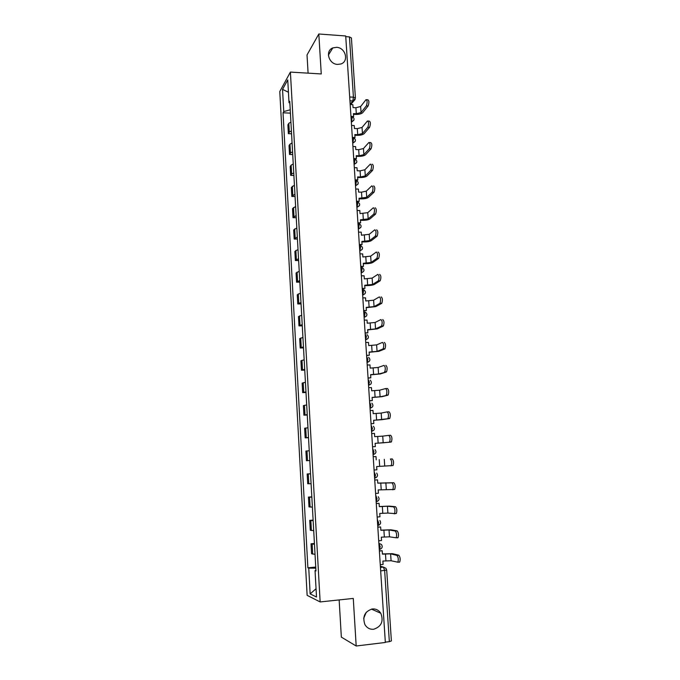 <?xml version="1.0" encoding="UTF-8"?>
<svg xmlns="http://www.w3.org/2000/svg" width="680" height="680" viewBox="0 0 680 680"><rect width="100%" height="100%" fill="white"/><g stroke="black" fill="none" stroke-linecap="round" stroke-linejoin="round"><path stroke-width="1.02" d="M366.265 612.255L363.681 618.307M372.351 608.957C375.938 608.711 378.76 610.147 380.817 613.275C383.809 621.308 381.421 626.637 373.643 629.263C369.894 629.535 366.996 627.997 364.939 624.648C362.227 616.633 364.701 611.405 372.351 608.957M336.532 47.328C345.635 47.532 349.256 61.574 340.799 63.997L337.62 64.404C328.78 64.26 324.853 50.77 332.8 47.923L336.532 47.328M339.15 599.921L341.343 637.126L356.184 646L385.348 642.464L345.703 35.972L318.818 34L307.02 54.953L308.091 73.151M290.402 72.08L279.786 91.519L307.13 595.332L320.144 601.936L290.402 72.08L321.257 73.95L318.818 34M356.184 646L353.277 598.425L320.144 601.936M380.673 570.911L386.69 570.044L391.382 640.951L389.342 641.656L384.65 570.52L383.46 567.129L380.366 566.211M385.33 642.141L389.342 641.656M345.746 36.635L349.452 36.907L351.424 37.978L355.411 98.039M290.912 122.034L288.83 123.36L287.878 124.891L288.363 133.654L289.315 132.158L291.405 130.857M291.567 133.781L288.363 133.654M292.077 142.928L289.986 144.194L289.025 145.631L289.51 154.453L290.471 153.043L292.578 151.81M292.731 154.564L289.51 154.453M293.25 163.965L291.142 165.155L290.181 166.515L290.666 175.389L291.635 174.063L293.751 172.907M293.896 175.474L290.666 175.389M294.431 185.138L291.337 187.527L291.83 196.46L294.933 194.148M295.069 196.529L291.83 196.46M295.622 206.456L292.51 208.683L293.003 217.676L296.131 215.526M296.25 217.727L293.003 217.676M296.82 227.919L293.683 229.984L294.185 239.037L297.33 237.048M297.44 239.062L294.185 239.037M298.027 249.526L294.874 251.422L295.375 260.534L298.537 258.714M298.639 260.542L295.375 260.534M299.243 271.277L296.063 273.003L296.574 282.183L299.752 280.525M299.846 282.166L296.574 282.183M300.458 293.182L297.262 294.738L297.772 303.969L300.976 302.49M301.061 303.935L297.772 303.969M301.69 315.231L298.477 316.608L298.988 325.907L302.209 324.606M302.286 325.848L298.988 325.907M302.931 337.433L299.693 338.631L300.212 347.999L303.458 346.868M303.51 347.913L300.212 347.999M304.173 359.788L300.917 360.808L301.435 370.234L304.708 369.291M304.75 370.124L301.435 370.234M305.43 382.296L302.149 383.137L302.676 392.624L305.966 391.858M306 392.496L302.676 392.624M306.697 404.957L303.39 405.611L303.918 415.174L307.232 414.587M307.258 415.012L303.918 415.174M307.964 427.771L304.64 428.247L305.175 437.869L308.507 437.478M308.524 437.69L305.175 437.869M309.247 450.755L305.906 451.035L306.442 460.725L309.791 460.521M310.539 473.892L307.173 473.986L307.708 483.743L311.091 483.726M310.53 473.764L307.173 473.986M311.839 497.19L308.448 497.097L308.992 506.914L312.392 507.101M311.822 496.85L308.448 497.097M313.149 520.659L309.731 520.361L310.284 530.255L313.701 530.638M313.115 520.09L309.731 520.361M314.466 544.289L311.032 543.796L311.584 553.758L315.027 554.336M314.423 543.498L311.032 543.796M290.232 109.794L283.755 111.571L282.54 89.369L287.742 79.917L289.008 102.621L289.858 103.122M315.92 570.367L315.044 570.605L315.953 570.962L289.756 101.337L289.008 102.621M315.044 570.605L316.514 597.023L310.148 593.878L308.745 568.149L315.8 568.165M283.755 111.571L283.041 112.786L307.887 567.808L308.745 568.149M290.42 113.144L283.041 112.786M315.732 567.069L307.887 567.808M282.54 89.369L288.43 92.242M316.055 588.744L310.148 593.878M366.367 105.876C367.48 102.4 367.37 100.334 366.019 99.671L360.638 106.496L361.046 112.523L366.367 105.876L368.135 105.969L362.78 112.608C361.437 113.857 359.108 114.469 355.776 114.435L353.49 114.325M366.664 99.705L367.786 99.764C369.138 100.428 369.257 102.493 368.135 105.969M352.147 116.493L353.634 116.569L353.438 113.619L356.311 113.756L361.046 112.523M353.634 116.569L353.217 117.096M350.183 104.525L352.852 104.66L353.048 107.602L355.912 107.746L360.638 106.496M367.82 127.236C368.951 123.76 368.824 121.694 367.438 121.014L362.041 127.449L362.449 133.518L367.82 127.236L369.589 127.313L364.191 133.586C362.839 134.768 360.493 135.354 357.161 135.337L354.866 135.235M368.101 121.04L369.214 121.099C370.6 121.771 370.727 123.845 369.589 127.313M352.997 137.453L355.019 137.538L354.824 134.572L357.705 134.691L362.449 133.518M355.019 137.538L354.501 138.15M351.551 125.434L354.229 125.553L354.425 128.511L357.298 128.639L362.041 127.449M369.282 148.733C370.421 145.273 370.286 143.191 368.875 142.502L363.46 148.537L363.868 154.641L369.282 148.733L371.059 148.801L365.611 154.708C364.25 155.822 361.896 156.374 358.555 156.374L356.252 156.29M369.546 142.528L370.642 142.57C372.07 143.268 372.207 145.341 371.059 148.801M353.719 158.559L356.405 158.653L356.209 155.669L359.1 155.771L363.868 154.641M356.405 158.653L355.87 159.248M352.928 146.489L355.615 146.591L355.81 149.566L358.692 149.677L363.46 148.537M370.753 170.374L370.778 170.349C371.9 166.915 371.756 164.832 370.328 164.118L364.879 169.762L365.296 175.916L370.753 170.374L372.529 170.433L367.047 175.967C365.67 177.012 363.307 177.54 359.958 177.548L357.646 177.488M372.104 164.178C373.541 164.892 373.685 166.974 372.555 170.408L372.529 170.433M355.104 179.834L357.808 179.911L357.603 176.902L360.502 176.987L365.296 175.916M357.808 179.911L357.263 180.472M354.314 167.679L357.008 167.764L357.204 170.765L360.094 170.85L364.879 169.762M372.232 192.168L372.283 192.117C373.388 188.725 373.226 186.643 371.807 185.869L366.316 191.139L366.724 197.336L372.232 192.168L374.017 192.21L368.483 197.37C367.106 198.347 364.735 198.849 361.369 198.874L359.048 198.823M373.592 185.912C375.02 186.685 375.181 188.768 374.068 192.159L374.017 192.21M356.507 201.255L359.21 201.314L359.014 198.288L366.724 197.336M359.21 201.314L357.357 201.807M355.708 189.014L358.411 189.082L358.606 192.1L361.505 192.168L366.316 191.139M373.728 214.115L373.804 214.038C374.884 210.69 374.714 208.599 373.295 207.774L367.752 212.661L368.169 218.892L373.728 214.115L375.513 214.149L369.937 218.917C368.543 219.827 366.163 220.294 362.788 220.337L360.459 220.303M375.079 207.808C376.516 208.632 376.686 210.724 375.598 214.064L375.513 214.149M357.918 222.819L360.629 222.853L360.425 219.81L368.169 218.892M360.629 222.853L357.952 223.303M357.111 210.494L359.822 210.545L360.017 213.588L367.752 212.661M375.224 236.215L375.334 236.113C376.397 232.806 376.21 230.707 374.791 229.823L369.206 234.32L369.631 240.601L375.224 236.215L377.017 236.232L371.39 240.618C369.997 241.451 367.6 241.893 364.216 241.944L361.887 241.927M376.584 229.849C378.021 230.732 378.199 232.824 377.128 236.13L377.017 236.232M359.337 244.528L362.058 244.545L361.853 241.476L369.631 240.601M362.058 244.545L359.363 244.97M358.522 232.126L361.241 232.152L361.445 235.212L369.206 234.32M376.737 258.459L376.873 258.332C377.91 255.076 377.723 252.969 376.303 252.025L370.668 256.139L371.093 262.454L376.737 258.459L378.539 258.468L372.861 262.454C371.45 263.219 369.053 263.636 365.653 263.704L363.315 263.704M378.097 252.033C379.534 252.977 379.721 255.085 378.675 258.341L378.539 258.468M360.765 266.381L363.494 266.381L363.29 263.296L371.093 262.454M363.494 266.381L360.791 266.781M359.95 253.895L362.67 253.903L362.874 256.989L370.668 256.139M378.258 280.865L378.42 280.721C379.44 277.5 379.236 275.392 377.817 274.389L372.138 278.094L372.563 284.461L378.258 280.865L380.069 280.857L374.34 284.452C372.921 285.132 370.506 285.524 367.106 285.608L364.76 285.625M379.627 274.389C381.055 275.383 381.259 277.491 380.23 280.712L380.069 280.857M362.202 288.388L364.939 288.371L364.735 285.26L372.563 284.461M364.939 288.371L362.227 288.745M361.377 275.817L364.115 275.808L364.319 278.911L372.138 278.094M379.788 303.433L379.984 303.263C380.978 300.084 380.766 297.968 379.346 296.905L373.618 300.212L374.051 306.612L379.788 303.433L381.607 303.407L375.836 306.595L366.214 307.692M381.157 296.888C382.585 297.95 382.798 300.067 381.803 303.238L381.607 303.407M363.655 310.548L366.392 310.514L366.188 307.377L374.051 306.612M366.392 310.514L363.673 310.862M362.822 297.891L365.559 297.857L365.772 300.985L373.618 300.212M381.335 326.153L381.556 325.966C382.525 322.83 382.304 320.697 380.885 319.583L375.113 322.473L375.547 328.925L381.335 326.153L383.154 326.111L377.332 328.89L367.676 329.919M382.704 319.549C384.132 320.662 384.353 322.796 383.375 325.933L383.154 326.111M365.109 332.86L367.863 332.8L367.65 329.647L375.547 328.925M367.863 332.8L365.126 333.124M364.276 320.11L367.022 320.067L367.234 323.204L375.113 322.473M382.891 349.027L383.137 348.832C384.089 345.729 383.86 343.596 382.44 342.414L376.618 344.887L377.051 351.381L382.891 349.027L384.71 348.984L378.845 351.339L369.147 352.291M384.26 342.372C385.688 343.545 385.917 345.686 384.965 348.78L384.71 348.984M366.579 355.325L369.342 355.24L369.129 352.07L377.051 351.381M369.342 355.24L366.596 355.538M365.738 342.49L368.492 342.423L368.704 345.584L376.618 344.887M384.455 372.07L384.736 371.858C385.662 368.798 385.416 366.648 384.004 365.406L378.131 367.464L378.565 374L386.282 372.011L380.366 373.94L370.625 374.825M385.832 365.347C387.251 366.588 387.498 368.738 386.563 371.798L386.282 372.011M368.058 377.944L370.829 377.842L370.617 374.646L378.565 374M370.829 377.842L368.067 378.114M367.208 365.015L369.979 364.93L370.183 368.118L378.131 367.464M386.027 395.275L386.333 395.054C387.243 392.028 386.988 389.87 385.577 388.569L379.652 390.192L380.094 396.78L387.863 395.199L381.897 396.703L372.122 397.502M385.738 388.56L387.404 388.493C388.832 389.793 389.087 391.952 388.17 394.978L387.863 395.199M369.546 400.716L372.325 400.596L372.113 397.383L380.094 396.78M372.325 400.596L369.554 400.834M368.696 387.702L371.467 387.6L371.679 390.804L379.652 390.192M387.617 418.642L387.949 418.412C388.832 415.429 388.569 413.253 387.158 411.885L381.183 413.083L381.633 419.713L389.462 418.557L373.626 420.35M387.269 411.885L388.994 411.8C390.413 413.159 390.685 415.335 389.793 418.327L389.462 418.557M371.042 423.657L373.83 423.512L373.618 420.274L381.633 419.713M373.83 423.512L371.05 423.725M370.192 410.55L372.971 410.423L373.184 413.652L381.183 413.083M389.215 442.179L389.58 441.94C390.439 438.991 390.167 436.798 388.756 435.379L382.729 436.127L383.18 442.808L391.059 442.077L375.139 443.351M388.807 435.37L390.6 435.276C392.02 436.696 392.292 438.889 391.425 441.838L391.059 442.077M375.351 446.59L372.555 446.769L375.351 446.59L375.13 443.326L383.18 442.808M371.697 433.551L374.484 433.406L374.697 436.662L382.729 436.127M390.83 465.885L391.212 465.647C392.054 462.723 391.774 460.521 390.363 459.034L392.216 458.915C393.626 460.402 393.916 462.604 393.065 465.528L376.661 466.539L376.873 469.829L374.076 470.008M392.216 458.915L390.363 459.034M376.219 459.825L376.006 456.552L373.209 456.722L376.006 456.552M375.606 493.433L378.42 493.229L378.199 489.914L392.861 489.523C393.677 486.633 393.388 484.415 391.977 482.86L393.839 482.732C395.25 484.279 395.548 486.498 394.723 489.387L392.538 489.762M374.731 480.046L377.536 479.859L377.757 483.157L391.977 482.86M377.536 479.859L374.731 479.995M393.839 482.732L377.749 483.098M377.145 517.021L379.967 516.792L379.746 513.46L387.889 513.068L394.527 513.57C395.318 510.714 395.012 508.478 393.609 506.855L395.471 506.71C396.882 508.325 397.188 510.561 396.389 513.417L394.23 513.799M376.269 503.54L379.083 503.327L379.304 506.651L387.43 506.252L393.609 506.855M379.083 503.327L376.261 503.438M395.471 506.71L389.257 506.107L379.296 506.54M378.7 540.779L381.531 540.524L381.31 537.166L389.478 536.826L396.194 537.795C396.967 534.973 396.652 532.712 395.25 531.029L397.12 530.867C398.531 532.55 398.846 534.803 398.063 537.634L397.596 537.871M377.817 527.204L380.638 526.966L380.859 530.315L389.019 529.958L395.25 531.029M380.638 526.966L377.808 527.042M397.12 530.867L390.855 529.796L380.842 530.145M380.264 564.697L383.103 564.425L382.882 561.042L391.085 560.754L397.876 562.198C398.633 559.402 398.31 557.124 396.907 555.373L398.777 555.203C400.188 556.954 400.512 559.223 399.755 562.02L399.262 562.25M379.372 551.029L382.202 550.766L382.423 554.14L390.618 553.835L396.907 555.373M382.202 550.766L379.355 550.825M398.777 555.203L392.462 553.656L382.406 553.928M379.431 549.483L380.197 546.626L378.862 543.286M378.87 543.337L381.497 544.493C382.815 546.72 382.253 548.318 379.822 549.287L379.262 549.338M377.706 525.546L378.241 525.325L378.624 522.614L377.306 519.392M376.15 501.763L377.06 498.78L375.912 495.677M374.603 478.142L375.504 475.116L374.212 472.107M373.235 454.69L373.966 451.622L372.683 448.715M373.762 430.278L371.552 431.418L372.436 428.289L371.161 425.467M370.039 408.323L370.923 405.118L369.656 402.39M368.543 385.373L369.41 382.118L368.161 379.474M367.055 362.584L367.914 359.269L366.673 356.711M365.576 339.957L366.426 336.583L365.194 334.109M364.106 317.483L364.956 314.05C364.786 312.332 364.429 311.542 363.885 311.661L363.724 311.67M362.644 295.171L363.486 291.677C363.315 289.977 362.967 289.212 362.423 289.374L362.27 289.374M361.199 273.003L362.032 269.458C361.862 267.775 361.513 267.036 360.978 267.24L360.817 267.24M359.762 250.988L360.587 247.384C360.417 245.718 360.069 245.004 359.541 245.25L359.38 245.25M358.326 229.126L359.15 225.471C358.98 223.814 358.64 223.133 358.113 223.414L357.952 223.414M356.906 207.408L357.723 203.702C357.561 202.062 357.212 201.407 356.694 201.722L356.541 201.722M355.504 185.844L356.303 182.078C356.142 180.455 355.801 179.826 355.283 180.183L355.13 180.183M354.101 164.416L354.9 160.599C354.739 158.993 354.399 158.389 353.889 158.788L353.727 158.78M352.707 143.14L353.498 139.272C353.345 137.708 353.013 137.122 352.521 137.513L352.342 137.505M351.33 122.001L352.113 118.082C351.959 116.56 351.645 115.991 351.161 116.373L350.957 116.365M380.443 567.417L383.46 567.129L385.976 568.336L386.69 570.044M350.175 104.405L352.784 100.954L353.421 97.18L349.452 36.907M349.945 100.81L353.396 100.921L355.411 98.09L353.421 97.18L349.69 96.977M370.039 408.298L372.3 407.099M368.543 385.33L370.846 384.081M367.047 362.534L369.401 361.233M365.568 339.889L367.948 338.555M364.098 317.407L366.512 316.03M362.644 295.077L365.075 293.666M359.754 250.877L362.219 249.416M358.317 228.999L360.808 227.519M356.898 207.272L359.397 205.776M355.487 185.691L357.995 184.186M354.093 164.254L356.6 162.741M352.699 142.962L355.215 141.448M351.313 121.814L353.838 120.292M311.398 530.51L310.845 520.574M310.097 507.067L309.553 497.199M308.805 483.786L308.261 473.977M307.522 460.658L306.986 450.925M306.255 437.699L305.719 428.034M304.988 414.894L304.453 405.297M303.731 392.25L303.203 382.721M302.49 369.758L301.962 360.289M301.249 347.421L300.73 338.019M300.016 325.236L299.498 315.894M298.8 303.203L298.282 293.922M297.585 281.316L297.075 272.102M296.378 259.573L295.868 250.427M295.179 237.983L294.678 228.888M293.99 216.537L293.497 207.502M292.817 195.228L292.315 186.26M291.635 174.063L291.142 165.155M290.471 153.043L289.986 144.194M289.315 132.158L288.83 123.36M312.707 554.123L312.154 544.111M374.816 478.133L376.677 477.156M376.414 501.738L378.131 500.854M378.029 525.512L379.593 524.722M379.644 549.448L381.038 548.769M355.147 99.433L350.65 104.55M355.912 107.746L356.311 113.756M357.298 128.639L357.705 134.691M358.692 149.677L359.1 155.771M360.094 170.85L360.502 176.987M361.505 192.168L361.921 198.347M362.933 213.631L363.341 219.852M364.361 235.237L364.777 241.502M365.806 256.998L366.223 263.296M367.251 278.902L367.676 285.243M368.713 300.951L369.138 307.343M370.183 323.153L370.608 329.587M371.671 345.508L372.096 351.985M373.159 368.016L373.592 374.544M374.663 390.685L375.096 397.256M376.176 413.508L376.609 420.121M377.697 436.492L378.139 443.156M379.227 459.637L379.67 466.344M384.285 459.34L384.736 466.063M380.774 482.944L381.216 489.702M385.849 482.715L386.308 489.481M382.33 506.413L382.78 513.213M387.43 506.252L387.889 513.068M383.894 530.052L384.344 536.902M389.019 529.958L389.478 536.826M385.466 553.86L385.925 560.754M390.618 553.835L391.085 560.754M380.817 613.275L371.45 609.101M351.356 122.451L351.866 121.814C354.832 119.901 354.773 118.099 351.688 116.391M354.084 164.245L354.254 164.254C357.612 162.529 357.68 160.718 354.442 158.805M355.487 185.657L355.674 185.657C359.031 183.923 359.082 182.112 355.827 180.225M356.898 207.213L357.111 207.221C360.459 205.462 360.502 203.651 357.229 201.79M358.317 228.922L358.555 228.922C361.837 227.264 361.93 225.463 358.836 223.525M359.745 250.775L360.009 250.775C363.205 249.228 363.366 247.444 360.485 245.429M361.182 272.782L361.471 272.782C364.591 271.328 364.803 269.569 362.125 267.486M362.635 294.942L362.942 294.942C365.984 293.573 366.256 291.83 363.757 289.705M364.089 317.262L364.429 317.254C367.387 315.962 367.71 314.236 365.381 312.086M365.559 339.736L365.916 339.728C368.806 338.495 369.172 336.796 367.004 334.62M367.038 362.372L367.421 362.355C370.243 361.182 370.642 359.499 368.62 357.306M368.526 385.161L368.934 385.144C371.697 384.013 372.122 382.347 370.226 380.146M370.03 408.111L370.464 408.094C373.159 407.005 373.618 405.356 371.832 403.147M371.543 431.23L371.994 431.205C374.637 430.151 375.122 428.51 373.439 426.3M373.065 454.512L373.541 454.487C376.133 453.45 376.635 451.826 375.046 449.616M374.595 477.963L375.096 477.929C377.647 476.918 378.165 475.303 376.652 473.093M376.142 501.585L376.661 501.542C379.168 500.556 379.703 498.95 378.267 496.723M377.697 525.376L378.241 525.325C380.707 524.348 381.25 522.75 379.882 520.523M352.716 143.319L353.013 142.97C356.218 141.168 356.235 139.357 353.065 137.53M332.8 47.923L328.389 55.105M370.778 170.349L372.555 170.408M372.283 192.117L374.068 192.159M373.804 214.038L375.598 214.064M375.334 236.113L377.128 236.13M376.873 258.332L378.675 258.341M378.42 280.721L380.23 280.712M379.984 303.263L381.803 303.238M381.556 325.966L383.375 325.933M383.137 348.832L384.965 348.78M384.736 371.858L386.563 371.798M386.333 395.054L388.17 394.978M387.949 418.412L389.793 418.327M389.58 441.94L391.425 441.838M391.212 465.647L393.065 465.528M392.861 489.523L394.723 489.387M394.527 513.57L396.389 513.417M396.194 537.795L398.063 537.634M397.876 562.198L399.755 562.02"/></g></svg>
